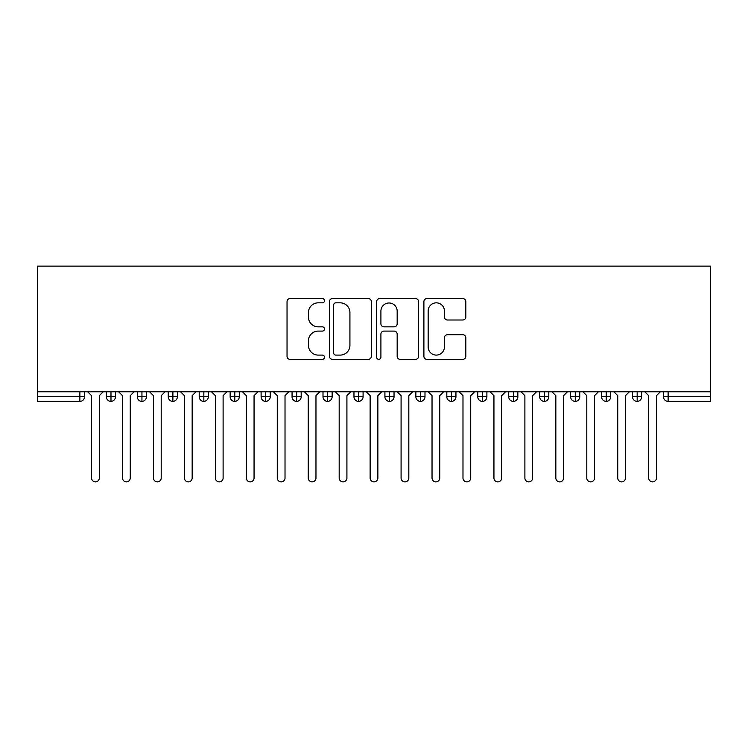 <?xml version="1.0" encoding="UTF-8"?>
<svg xmlns="http://www.w3.org/2000/svg" width="748" height="748" viewBox="0 0 748 748"><rect width="100%" height="100%" fill="white"/><g stroke="black" fill="none" stroke-linecap="round" stroke-linejoin="round"><path stroke-width="1.12" d="M324.482 300.715A2.122 2.122 0 0 0 322.351 298.583L290.074 298.583A3.039 3.039 0 0 0 287.036 301.622L287.036 356.31A3.039 3.039 0 0 0 290.074 359.349L322.351 359.349A2.122 2.122 0 0 0 324.482 357.217A2.122 2.122 0 0 0 322.351 355.094L318.171 355.094A9.724 9.724 0 0 1 308.457 345.37L308.457 340.817A9.724 9.724 0 0 1 318.171 331.093L322.351 331.093A2.122 2.122 0 0 0 324.482 328.961A2.122 2.122 0 0 0 322.351 326.839L318.171 326.839A9.724 9.724 0 0 1 308.457 317.115L308.457 312.561A9.724 9.724 0 0 1 318.171 302.837L322.351 302.837A2.122 2.122 0 0 0 324.482 300.715M462.788 320.004A3.039 3.039 0 0 0 465.826 316.965L465.826 301.622A3.039 3.039 0 0 0 462.788 298.583L426.94 298.583A3.039 3.039 0 0 0 423.901 301.622L423.901 356.31A3.039 3.039 0 0 0 426.94 359.349L462.788 359.349A3.039 3.039 0 0 0 465.826 356.31L465.826 337.778A3.039 3.039 0 0 0 462.788 334.739L447.444 334.739A3.039 3.039 0 0 0 444.406 337.778L444.406 346.969A8.125 8.125 0 0 1 436.28 355.094A8.125 8.125 0 0 1 428.155 346.969L428.155 310.962A8.125 8.125 0 0 1 436.28 302.837A8.125 8.125 0 0 1 444.406 310.962L444.406 316.965A3.039 3.039 0 0 0 447.444 320.004L462.788 320.004M37.4 391.793L37.4 266.129L710.6 266.129L710.6 391.793L37.4 391.793L37.4 396.749L79.877 396.749L79.877 391.793M371.345 301.622A3.039 3.039 0 0 0 368.306 298.583L332.458 298.583A3.039 3.039 0 0 0 329.419 301.622L329.419 356.31A3.039 3.039 0 0 0 332.458 359.349L368.306 359.349A3.039 3.039 0 0 0 371.345 356.31L371.345 301.622M379.694 298.583L415.542 298.583A3.039 3.039 0 0 1 418.581 301.622L418.581 356.31A3.039 3.039 0 0 1 415.542 359.349L400.208 359.349A3.039 3.039 0 0 1 397.169 356.31L397.169 334.132A3.039 3.039 0 0 0 394.131 331.093L383.948 331.093A3.039 3.039 0 0 0 380.91 334.132L380.91 357.217A2.122 2.122 0 0 1 378.787 359.349A2.122 2.122 0 0 1 376.655 357.217L376.655 301.622A3.039 3.039 0 0 1 379.694 298.583M84.524 391.793L84.524 396.749A4.647 4.647 0 0 1 79.877 401.396L37.4 401.396L37.4 396.749M710.6 401.396L668.123 401.396A4.647 4.647 0 0 1 663.476 396.749L663.476 391.793L663.476 396.749A4.647 4.647 0 0 0 668.123 401.396L668.123 396.749L710.6 396.749L710.6 401.396M710.6 391.793L710.6 396.749M110.985 401.396A4.647 4.647 0 0 1 106.347 396.749L106.347 391.793L106.347 396.749A4.647 4.647 0 0 0 110.985 401.396A4.647 4.647 0 0 0 115.473 396.749L115.473 391.793L115.473 396.749A4.647 4.647 0 0 1 110.985 401.396L110.985 396.749L115.473 396.749M110.985 391.793L110.985 396.749L106.347 396.749M79.877 401.396A4.647 4.647 0 0 0 84.524 396.749A4.647 4.647 0 0 1 79.877 401.396L79.877 396.749L84.524 396.749M141.942 391.793L141.942 396.749L137.295 396.749L137.295 391.793L137.295 396.749A4.647 4.647 0 0 0 141.942 401.396A4.647 4.647 0 0 0 146.43 396.749L146.43 391.793L146.43 396.749A4.647 4.647 0 0 1 141.942 401.396A4.647 4.647 0 0 1 137.295 396.749A4.647 4.647 0 0 0 141.942 401.396L141.942 396.749L146.43 396.749M172.891 391.793L172.891 396.749L168.244 396.749L168.244 391.793L168.244 396.749A4.647 4.647 0 0 0 172.891 401.396A4.647 4.647 0 0 0 177.379 396.749L177.379 391.793L177.379 396.749A4.647 4.647 0 0 1 172.891 401.396A4.647 4.647 0 0 1 168.244 396.749A4.647 4.647 0 0 0 172.891 401.396L172.891 396.749L177.379 396.749M203.839 391.793L203.839 401.396A4.647 4.647 0 0 1 199.202 396.749L199.202 391.793L199.202 396.749A4.647 4.647 0 0 0 203.839 401.396A4.647 4.647 0 0 0 208.327 396.749L208.327 391.793M234.797 391.793L234.797 401.396A4.647 4.647 0 0 1 230.15 396.749A4.647 4.647 0 0 0 234.797 401.396A4.647 4.647 0 0 1 230.15 396.749L230.15 391.793M239.285 391.793L239.285 396.749A4.647 4.647 0 0 1 234.797 401.396A4.647 4.647 0 0 0 239.285 396.749L230.15 396.749M265.746 391.793L265.746 396.749L261.108 396.749L261.108 391.793L261.108 396.749A4.647 4.647 0 0 0 265.746 401.396A4.647 4.647 0 0 0 270.234 396.749L270.234 391.793L270.234 396.749A4.647 4.647 0 0 1 265.746 401.396A4.647 4.647 0 0 1 261.108 396.749A4.647 4.647 0 0 0 265.746 401.396L265.746 396.749L270.234 396.749M296.694 401.396A4.647 4.647 0 0 1 292.057 396.749L292.057 391.793L292.057 396.749A4.647 4.647 0 0 0 296.694 401.396A4.647 4.647 0 0 0 301.182 396.749L301.182 391.793L301.182 396.749A4.647 4.647 0 0 1 296.694 401.396L296.694 396.749L301.182 396.749M327.652 391.793L327.652 396.749L323.005 396.749L323.005 391.793L323.005 396.749A4.647 4.647 0 0 0 327.652 401.396A4.647 4.647 0 0 0 332.14 396.749L332.14 391.793L332.14 396.749A4.647 4.647 0 0 1 327.652 401.396A4.647 4.647 0 0 1 323.005 396.749A4.647 4.647 0 0 0 327.652 401.396L327.652 396.749L332.14 396.749M358.601 391.793L358.601 401.396A4.647 4.647 0 0 1 353.963 396.749L353.963 391.793L353.963 396.749A4.647 4.647 0 0 0 358.601 401.396A4.647 4.647 0 0 0 363.089 396.749L363.089 391.793M389.549 391.793L389.549 401.396A4.647 4.647 0 0 1 384.911 396.749L384.911 391.793L384.911 396.749A4.647 4.647 0 0 0 389.549 401.396A4.647 4.647 0 0 0 394.037 396.749L394.037 391.793M420.507 391.793L420.507 401.396A4.647 4.647 0 0 1 415.86 396.749L415.86 391.793L415.86 396.749A4.647 4.647 0 0 0 420.507 401.396A4.647 4.647 0 0 0 424.995 396.749L424.995 391.793M451.455 391.793L451.455 396.749L446.818 396.749L446.818 391.793L446.818 396.749A4.647 4.647 0 0 0 451.455 401.396A4.647 4.647 0 0 0 455.943 396.749L455.943 391.793L455.943 396.749A4.647 4.647 0 0 1 451.455 401.396A4.647 4.647 0 0 1 446.818 396.749A4.647 4.647 0 0 0 451.455 401.396L451.455 396.749L455.943 396.749M482.404 391.793L482.404 396.749L477.766 396.749L477.766 391.793L477.766 396.749A4.647 4.647 0 0 0 482.404 401.396A4.647 4.647 0 0 0 486.892 396.749L486.892 391.793L486.892 396.749A4.647 4.647 0 0 1 482.404 401.396A4.647 4.647 0 0 1 477.766 396.749A4.647 4.647 0 0 0 482.404 401.396L482.404 396.749L486.892 396.749M513.362 391.793L513.362 396.749L508.715 396.749L508.715 391.793L508.715 396.749A4.647 4.647 0 0 0 513.362 401.396A4.647 4.647 0 0 0 517.85 396.749L517.85 391.793L517.85 396.749A4.647 4.647 0 0 1 513.362 401.396A4.647 4.647 0 0 1 508.715 396.749A4.647 4.647 0 0 0 513.362 401.396L513.362 396.749L517.85 396.749M544.31 391.793L544.31 401.396A4.647 4.647 0 0 1 539.673 396.749L539.673 391.793L539.673 396.749A4.647 4.647 0 0 0 544.31 401.396A4.647 4.647 0 0 0 548.798 396.749L548.798 391.793M575.268 391.793L575.268 401.396A4.647 4.647 0 0 1 570.621 396.749L570.621 391.793L570.621 396.749A4.647 4.647 0 0 0 575.268 401.396A4.647 4.647 0 0 0 579.756 396.749L579.756 391.793M606.217 391.793L606.217 396.749L601.57 396.749L601.57 391.793L601.57 396.749A4.647 4.647 0 0 0 606.217 401.396A4.647 4.647 0 0 0 610.705 396.749L610.705 391.793L610.705 396.749A4.647 4.647 0 0 1 606.217 401.396A4.647 4.647 0 0 1 601.57 396.749A4.647 4.647 0 0 0 606.217 401.396L606.217 396.749L610.705 396.749M637.165 391.793L637.165 401.396A4.647 4.647 0 0 1 632.528 396.749L632.528 391.793L632.528 396.749A4.647 4.647 0 0 0 637.165 401.396A4.647 4.647 0 0 0 641.653 396.749L641.653 391.793M296.694 391.793L296.694 396.749L292.057 396.749M335.796 302.837A2.122 2.122 0 0 0 333.673 304.96L333.673 352.963A2.122 2.122 0 0 0 335.796 355.094L340.2 355.094A9.724 9.724 0 0 0 349.924 345.37L349.924 312.561A9.724 9.724 0 0 0 340.2 302.837L335.796 302.837M397.169 311.112A8.125 8.125 0 0 0 389.035 302.987A8.125 8.125 0 0 0 380.91 311.112L380.91 323.8A3.039 3.039 0 0 0 383.948 326.839L394.131 326.839A3.039 3.039 0 0 0 397.169 323.8L397.169 311.112M91.565 478L91.565 395.664L91.565 478A3.871 3.871 0 0 0 95.435 481.871A3.871 3.871 0 0 0 99.306 478L99.306 395.664L99.306 478M103.168 391.793L99.306 395.664M91.565 395.664L87.694 391.793M122.513 478L122.513 395.664L122.513 478A3.871 3.871 0 0 0 126.384 481.871A3.871 3.871 0 0 0 130.255 478L130.255 395.664L130.255 478M153.471 478L153.471 395.664L153.471 478A3.871 3.871 0 0 0 157.342 481.871A3.871 3.871 0 0 0 161.203 478L161.203 395.664L161.203 478M184.419 478L184.419 395.664L184.419 478A3.871 3.871 0 0 0 188.29 481.871A3.871 3.871 0 0 0 192.161 478L192.161 395.664L192.161 478M215.368 478L215.368 395.664L215.368 478A3.871 3.871 0 0 0 219.239 481.871A3.871 3.871 0 0 0 223.11 478L223.11 395.664L223.11 478M134.126 391.793L130.255 395.664M122.513 395.664L118.652 391.793M165.074 391.793L161.203 395.664M153.471 395.664L149.6 391.793M196.032 391.793L192.161 395.664M184.419 395.664L180.549 391.793M226.981 391.793L223.11 395.664M215.368 395.664L211.506 391.793M246.326 478L246.326 395.664L246.326 478A3.871 3.871 0 0 0 250.197 481.871A3.871 3.871 0 0 0 254.058 478L254.058 395.664L254.058 478M257.929 391.793L254.058 395.664M246.326 395.664L242.455 391.793M277.274 478L277.274 395.664L277.274 478A3.871 3.871 0 0 0 281.145 481.871A3.871 3.871 0 0 0 285.016 478L285.016 395.664L285.016 478M308.232 478L308.232 395.664L308.232 478A3.871 3.871 0 0 0 312.094 481.871A3.871 3.871 0 0 0 315.965 478L315.965 395.664L315.965 478M339.181 478L339.181 395.664L339.181 478A3.871 3.871 0 0 0 343.051 481.871A3.871 3.871 0 0 0 346.913 478L346.913 395.664L346.913 478M288.887 391.793L285.016 395.664M277.274 395.664L273.403 391.793M319.835 391.793L315.965 395.664M308.232 395.664L304.361 391.793M350.784 391.793L346.913 395.664M339.181 395.664L335.31 391.793M370.129 478L370.129 395.664L370.129 478A3.871 3.871 0 0 0 374 481.871A3.871 3.871 0 0 0 377.871 478L377.871 395.664L377.871 478M381.742 391.793L377.871 395.664M370.129 395.664L366.258 391.793M401.087 478L401.087 395.664L401.087 478A3.871 3.871 0 0 0 404.949 481.871A3.871 3.871 0 0 0 408.819 478L408.819 395.664L408.819 478M412.69 391.793L408.819 395.664M401.087 395.664L397.216 391.793M432.035 478L432.035 395.664L432.035 478A3.871 3.871 0 0 0 435.906 481.871A3.871 3.871 0 0 0 439.768 478L439.768 395.664L439.768 478M443.639 391.793L439.768 395.664M432.035 395.664L428.165 391.793M462.984 478L462.984 395.664L462.984 478A3.871 3.871 0 0 0 466.855 481.871A3.871 3.871 0 0 0 470.726 478L470.726 395.664L470.726 478M474.597 391.793L470.726 395.664M462.984 395.664L459.113 391.793M493.942 478L493.942 395.664L493.942 478A3.871 3.871 0 0 0 497.803 481.871A3.871 3.871 0 0 0 501.674 478L501.674 395.664L501.674 478M505.545 391.793L501.674 395.664M493.942 395.664L490.071 391.793M524.89 478L524.89 395.664L524.89 478A3.871 3.871 0 0 0 528.761 481.871A3.871 3.871 0 0 0 532.632 478L532.632 395.664L532.632 478M536.494 391.793L532.632 395.664M524.89 395.664L521.019 391.793M555.839 478L555.839 395.664L555.839 478A3.871 3.871 0 0 0 559.71 481.871A3.871 3.871 0 0 0 563.581 478L563.581 395.664L563.581 478M567.452 391.793L563.581 395.664M555.839 395.664L551.968 391.793M586.797 478L586.797 395.664L586.797 478A3.871 3.871 0 0 0 590.658 481.871A3.871 3.871 0 0 0 594.529 478L594.529 395.664L594.529 478M598.4 391.793L594.529 395.664M586.797 395.664L582.926 391.793M617.745 478L617.745 395.664L617.745 478A3.871 3.871 0 0 0 621.616 481.871A3.871 3.871 0 0 0 625.487 478L625.487 395.664L625.487 478M629.349 391.793L625.487 395.664M617.745 395.664L613.874 391.793M648.694 478L648.694 395.664L648.694 478A3.871 3.871 0 0 0 652.565 481.871A3.871 3.871 0 0 0 656.435 478L656.435 395.664L656.435 478M660.306 391.793L656.435 395.664M648.694 395.664L644.832 391.793M668.123 391.793L668.123 396.749L663.476 396.749A4.647 4.647 0 0 0 668.123 401.396M199.202 396.749A4.647 4.647 0 0 0 203.839 401.396A4.647 4.647 0 0 0 208.327 396.749L199.202 396.749M353.963 396.749A4.647 4.647 0 0 0 358.601 401.396A4.647 4.647 0 0 0 363.089 396.749L353.963 396.749M384.911 396.749A4.647 4.647 0 0 0 389.549 401.396A4.647 4.647 0 0 0 394.037 396.749L384.911 396.749M415.86 396.749A4.647 4.647 0 0 0 420.507 401.396A4.647 4.647 0 0 0 424.995 396.749L415.86 396.749M539.673 396.749A4.647 4.647 0 0 0 544.31 401.396A4.647 4.647 0 0 0 548.798 396.749L539.673 396.749M570.621 396.749A4.647 4.647 0 0 0 575.268 401.396A4.647 4.647 0 0 0 579.756 396.749L570.621 396.749M632.528 396.749L641.653 396.749A4.647 4.647 0 0 1 637.165 401.396"/></g></svg>

